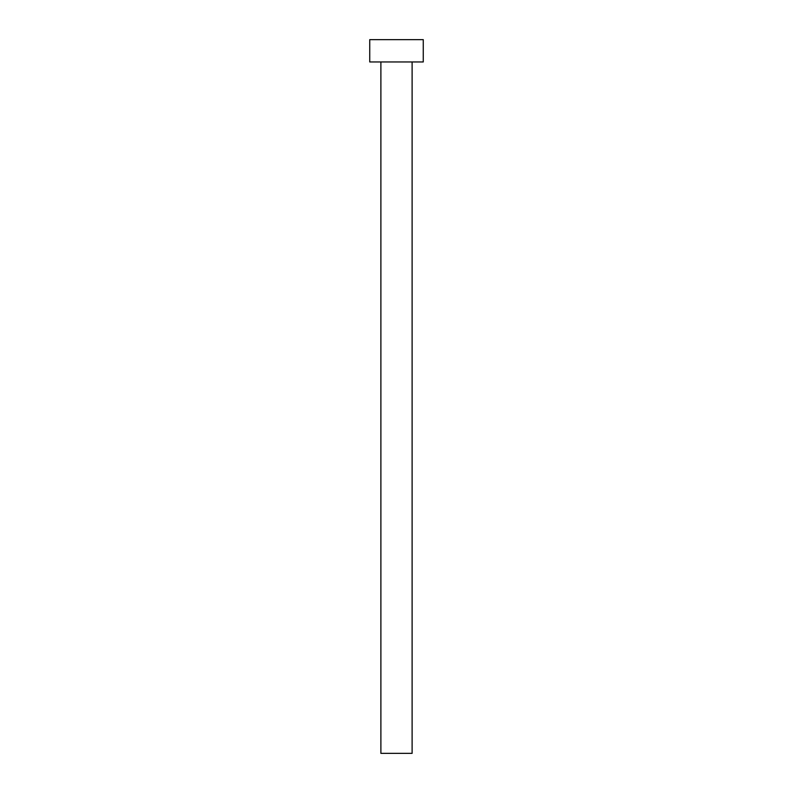 <?xml version="1.0" encoding="UTF-8"?>
<svg xmlns="http://www.w3.org/2000/svg" width="793" height="793" viewBox="0 0 793 793"><rect width="100%" height="100%" fill="white"/><g stroke="black" fill="none" stroke-linecap="round" stroke-linejoin="round"><path stroke-width="1.19" d="M412.112 61.953L412.112 753.35L380.888 753.35L380.888 61.953M423.264 61.953L369.736 61.953L369.736 39.65L423.264 39.65L423.264 61.953"/></g></svg>
